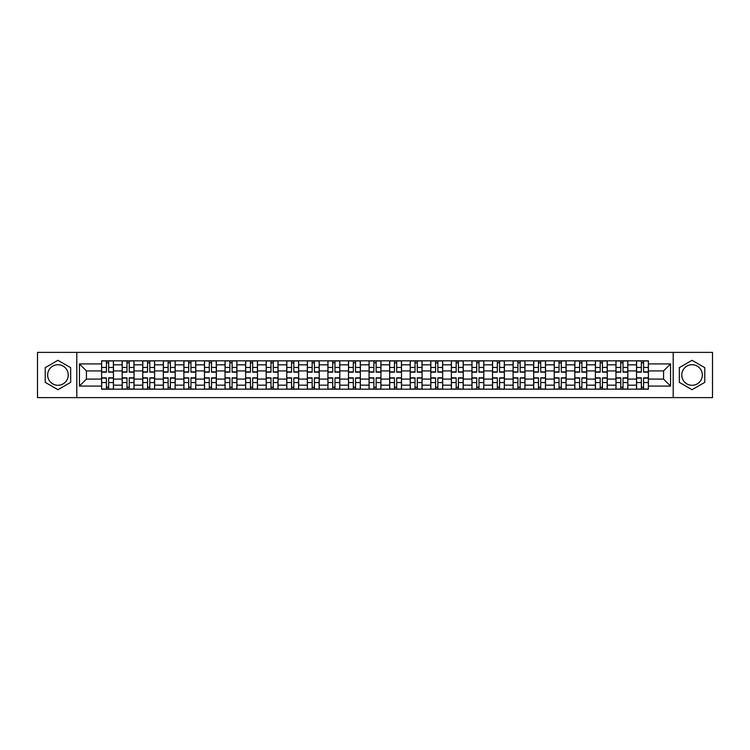 <?xml version="1.0" encoding="UTF-8"?>
<svg xmlns="http://www.w3.org/2000/svg" width="750" height="750" viewBox="0 0 750 750"><rect width="100%" height="100%" fill="white"/><g stroke="black" fill="none" stroke-linecap="round" stroke-linejoin="round"><path stroke-width="1.12" d="M57.947 385.284A10.284 10.284 0 0 1 47.653 375A10.284 10.284 0 0 1 57.947 364.716A10.284 10.284 0 0 1 68.231 375A10.284 10.284 0 0 1 57.947 385.284M692.053 385.284A10.284 10.284 0 0 1 681.769 375A10.284 10.284 0 0 1 692.053 364.716A10.284 10.284 0 0 1 702.347 375A10.284 10.284 0 0 1 692.053 385.284M673.2 397.622L712.5 397.622L712.5 352.378L37.5 352.378L37.5 397.622L673.2 397.622L673.2 352.378M122.175 389.175L122.175 364.847L113.466 364.847L113.466 389.175M113.466 364.847L113.466 360.825M122.175 364.847L122.175 360.825M134.044 360.825L134.044 389.175M142.744 389.175L142.744 360.825M154.612 360.825L154.612 389.175M163.322 389.175L163.322 360.825M175.191 360.825L175.191 389.175M183.891 389.175L183.891 360.825M195.769 360.825L195.769 389.175M204.469 389.175L204.469 360.825M216.337 360.825L216.337 389.175M225.047 389.175L225.047 360.825M236.916 360.825L236.916 389.175M245.616 389.175L245.616 360.825M257.484 360.825L257.484 389.175M266.194 389.175L266.194 360.825M278.062 360.825L278.062 389.175M286.772 389.175L286.772 360.825M298.641 360.825L298.641 389.175M307.341 389.175L307.341 360.825M319.209 360.825L319.209 389.175M327.919 389.175L327.919 360.825M339.788 360.825L339.788 389.175M348.488 389.175L348.488 360.825M360.356 360.825L360.356 389.175M369.066 389.175L369.066 360.825M380.934 360.825L380.934 389.175M389.644 389.175L389.644 360.825M401.512 360.825L401.512 389.175M410.212 389.175L410.212 360.825M422.081 360.825L422.081 389.175M430.791 389.175L430.791 360.825M442.659 360.825L442.659 389.175M451.359 389.175L451.359 360.825M463.228 360.825L463.228 389.175M471.938 389.175L471.938 360.825M483.806 360.825L483.806 389.175M492.516 389.175L492.516 360.825M504.384 360.825L504.384 389.175M513.084 389.175L513.084 360.825M524.953 360.825L524.953 389.175M533.663 389.175L533.663 360.825M545.531 360.825L545.531 389.175M554.231 389.175L554.231 360.825M566.109 360.825L566.109 389.175M574.809 389.175L574.809 360.825M586.678 360.825L586.678 389.175M595.388 389.175L595.388 360.825M607.256 360.825L607.256 389.175M615.956 389.175L615.956 360.825M627.825 360.825L627.825 389.175M636.534 389.175L636.534 360.825M636.534 379.088L627.825 379.088M615.956 379.088L607.256 379.088M595.388 379.088L586.678 379.088M574.809 379.088L566.109 379.088M554.231 379.088L545.531 379.088M533.663 379.088L524.953 379.088M513.084 379.088L504.384 379.088M492.516 379.088L483.806 379.088M471.938 379.088L463.228 379.088M451.359 379.088L442.659 379.088M430.791 379.088L422.081 379.088M410.212 379.088L401.512 379.088M389.644 379.088L380.934 379.088M369.066 379.088L360.356 379.088M348.488 379.088L339.788 379.088M327.919 379.088L319.209 379.088M307.341 379.088L298.641 379.088M286.772 379.088L278.062 379.088M266.194 379.088L257.484 379.088M245.616 379.088L236.916 379.088M225.047 379.088L216.337 379.088M204.469 379.088L195.769 379.088M183.891 379.088L175.191 379.088M163.322 379.088L154.612 379.088M142.744 379.088L134.044 379.088M122.175 379.088L113.466 379.088M636.534 370.912L627.825 370.912M615.956 370.912L607.256 370.912M595.388 370.912L586.678 370.912M574.809 370.912L566.109 370.912M554.231 370.912L545.531 370.912M533.663 370.912L524.953 370.912M513.084 370.912L504.384 370.912M492.516 370.912L483.806 370.912M471.938 370.912L463.228 370.912M451.359 370.912L442.659 370.912M430.791 370.912L422.081 370.912M410.212 370.912L401.512 370.912M389.644 370.912L380.934 370.912M369.066 370.912L360.356 370.912M348.488 370.912L339.788 370.912M327.919 370.912L319.209 370.912M307.341 370.912L298.641 370.912M286.772 370.912L278.062 370.912M266.194 370.912L257.484 370.912M245.616 370.912L236.916 370.912M225.047 370.912L216.337 370.912M204.469 370.912L195.769 370.912M183.891 370.912L175.191 370.912M163.322 370.912L154.612 370.912M142.744 370.912L134.044 370.912M122.175 370.912L113.466 370.912M86.428 379.088L101.597 379.088L101.597 370.912L86.428 370.912L86.428 379.088L79.444 386.081L79.444 363.919L101.597 363.919L101.597 370.912M648.403 370.912L648.403 379.088L663.572 379.088L663.572 370.912L648.403 370.912L648.403 360.825L101.597 360.825L101.597 363.919M648.403 363.919L670.556 363.919L670.556 386.081L648.403 386.081L648.403 379.088M101.597 379.088L101.597 389.175L648.403 389.175L648.403 386.081M101.597 386.081L79.444 386.081M76.8 397.622L76.8 352.378M70.669 367.65L57.947 360.3L45.216 367.65L45.216 382.35L57.947 389.7L70.669 382.35L70.669 367.65M704.784 367.65L692.053 360.3L679.331 367.65L679.331 382.35L692.053 389.7L704.784 382.35L704.784 367.65M108.656 387.197L106.416 387.197M106.416 362.803L108.656 362.803M129.225 387.197L126.984 387.197M126.984 362.803L129.225 362.803M149.803 387.197L147.562 387.197M147.562 362.803L149.803 362.803M170.381 387.197L168.131 387.197M168.131 362.803L170.381 362.803M190.95 387.197L188.709 387.197M188.709 362.803L190.95 362.803M211.528 387.197L209.288 387.197M209.288 362.803L211.528 362.803M232.097 387.197L229.856 387.197M229.856 362.803L232.097 362.803M252.675 387.197L250.434 387.197M250.434 362.803L252.675 362.803M273.253 387.197L271.003 387.197M271.003 362.803L273.253 362.803M293.822 387.197L291.581 387.197M291.581 362.803L293.822 362.803M314.4 387.197L312.159 387.197M312.159 362.803L314.4 362.803M334.969 387.197L332.728 387.197M332.728 362.803L334.969 362.803M355.547 387.197L353.306 387.197M353.306 362.803L355.547 362.803M376.125 387.197L373.875 387.197M373.875 362.803L376.125 362.803M396.694 387.197L394.453 387.197M394.453 362.803L396.694 362.803M417.272 387.197L415.031 387.197M415.031 362.803L417.272 362.803M437.841 387.197L435.6 387.197M435.6 362.803L437.841 362.803M458.419 387.197L456.178 387.197M456.178 362.803L458.419 362.803M478.997 387.197L476.747 387.197M476.747 362.803L478.997 362.803M499.566 387.197L497.325 387.197M497.325 362.803L499.566 362.803M520.144 387.197L517.903 387.197M517.903 362.803L520.144 362.803M540.712 387.197L538.472 387.197M538.472 362.803L540.712 362.803M561.291 387.197L559.05 387.197M559.05 362.803L561.291 362.803M581.869 387.197L579.619 387.197M579.619 362.803L581.869 362.803M602.438 387.197L600.197 387.197M600.197 362.803L602.438 362.803M623.016 387.197L620.775 387.197M620.775 362.803L623.016 362.803M643.584 387.197L641.344 387.197M641.344 362.803L643.584 362.803M79.444 363.919L86.428 370.912M663.572 379.088L670.556 386.081M663.572 370.912L670.556 363.919M108.656 372.169L108.656 360.956L113.4 360.956L113.4 372.169L108.656 372.169M106.416 362.672L108.656 362.672M106.416 360.956L101.662 360.956L101.662 372.169L106.416 372.169L106.416 360.956L108.656 360.956M106.416 377.831L106.416 389.044L101.662 389.044L101.662 377.831L106.416 377.831M108.656 387.328L106.416 387.328M108.656 389.044L113.4 389.044L113.4 377.831L108.656 377.831L108.656 389.044L106.416 389.044M129.225 372.169L129.225 360.956L133.978 360.956L133.978 372.169L129.225 372.169M126.984 362.672L129.225 362.672M126.984 360.956L122.241 360.956L122.241 372.169L126.984 372.169L126.984 360.956L129.225 360.956M149.803 372.169L149.803 360.956L154.547 360.956L154.547 372.169L149.803 372.169M147.562 362.672L149.803 362.672M147.562 360.956L142.809 360.956L142.809 372.169L147.562 372.169L147.562 360.956L149.803 360.956M126.984 377.831L126.984 389.044L122.241 389.044L122.241 377.831L126.984 377.831M129.225 387.328L126.984 387.328M129.225 389.044L133.978 389.044L133.978 377.831L129.225 377.831L129.225 389.044L126.984 389.044M147.562 377.831L147.562 389.044L142.809 389.044L142.809 377.831L147.562 377.831M149.803 387.328L147.562 387.328M149.803 389.044L154.547 389.044L154.547 377.831L149.803 377.831L149.803 389.044L147.562 389.044M170.381 372.169L170.381 360.956L175.125 360.956L175.125 372.169L170.381 372.169M168.131 362.672L170.381 362.672M168.131 360.956L163.387 360.956L163.387 372.169L168.131 372.169L168.131 360.956L170.381 360.956M190.95 372.169L190.95 360.956L195.703 360.956L195.703 372.169L190.95 372.169M188.709 362.672L190.95 362.672M188.709 360.956L183.966 360.956L183.966 372.169L188.709 372.169L188.709 360.956L190.95 360.956M211.528 372.169L211.528 360.956L216.272 360.956L216.272 372.169L211.528 372.169M209.288 362.672L211.528 362.672M209.288 360.956L204.534 360.956L204.534 372.169L209.288 372.169L209.288 360.956L211.528 360.956M168.131 377.831L168.131 389.044L163.387 389.044L163.387 377.831L168.131 377.831M170.381 387.328L168.131 387.328M170.381 389.044L175.125 389.044L175.125 377.831L170.381 377.831L170.381 389.044L168.131 389.044M188.709 377.831L188.709 389.044L183.966 389.044L183.966 377.831L188.709 377.831M190.95 387.328L188.709 387.328M190.95 389.044L195.703 389.044L195.703 377.831L190.95 377.831L190.95 389.044L188.709 389.044M209.288 377.831L209.288 389.044L204.534 389.044L204.534 377.831L209.288 377.831M211.528 387.328L209.288 387.328M211.528 389.044L216.272 389.044L216.272 377.831L211.528 377.831L211.528 389.044L209.288 389.044M232.097 372.169L232.097 360.956L236.85 360.956L236.85 372.169L232.097 372.169M229.856 362.672L232.097 362.672M229.856 360.956L225.113 360.956L225.113 372.169L229.856 372.169L229.856 360.956L232.097 360.956M229.856 377.831L229.856 389.044L225.113 389.044L225.113 377.831L229.856 377.831M232.097 387.328L229.856 387.328M232.097 389.044L236.85 389.044L236.85 377.831L232.097 377.831L232.097 389.044L229.856 389.044M252.675 372.169L252.675 360.956L257.419 360.956L257.419 372.169L252.675 372.169M250.434 362.672L252.675 362.672M250.434 360.956L245.681 360.956L245.681 372.169L250.434 372.169L250.434 360.956L252.675 360.956M250.434 377.831L250.434 389.044L245.681 389.044L245.681 377.831L250.434 377.831M252.675 387.328L250.434 387.328M252.675 389.044L257.419 389.044L257.419 377.831L252.675 377.831L252.675 389.044L250.434 389.044M273.253 372.169L273.253 360.956L277.997 360.956L277.997 372.169L273.253 372.169M271.003 362.672L273.253 362.672M271.003 360.956L266.259 360.956L266.259 372.169L271.003 372.169L271.003 360.956L273.253 360.956M271.003 377.831L271.003 389.044L266.259 389.044L266.259 377.831L271.003 377.831M273.253 387.328L271.003 387.328M273.253 389.044L277.997 389.044L277.997 377.831L273.253 377.831L273.253 389.044L271.003 389.044M293.822 372.169L293.822 360.956L298.575 360.956L298.575 372.169L293.822 372.169M291.581 362.672L293.822 362.672M291.581 360.956L286.837 360.956L286.837 372.169L291.581 372.169L291.581 360.956L293.822 360.956M291.581 377.831L291.581 389.044L286.837 389.044L286.837 377.831L291.581 377.831M293.822 387.328L291.581 387.328M293.822 389.044L298.575 389.044L298.575 377.831L293.822 377.831L293.822 389.044L291.581 389.044M314.4 372.169L314.4 360.956L319.144 360.956L319.144 372.169L314.4 372.169M312.159 362.672L314.4 362.672M312.159 360.956L307.406 360.956L307.406 372.169L312.159 372.169L312.159 360.956L314.4 360.956M334.969 372.169L334.969 360.956L339.722 360.956L339.722 372.169L334.969 372.169M332.728 362.672L334.969 362.672M332.728 360.956L327.984 360.956L327.984 372.169L332.728 372.169L332.728 360.956L334.969 360.956M355.547 372.169L355.547 360.956L360.291 360.956L360.291 372.169L355.547 372.169M353.306 362.672L355.547 362.672M353.306 360.956L348.553 360.956L348.553 372.169L353.306 372.169L353.306 360.956L355.547 360.956M376.125 372.169L376.125 360.956L380.869 360.956L380.869 372.169L376.125 372.169M373.875 362.672L376.125 362.672M373.875 360.956L369.131 360.956L369.131 372.169L373.875 372.169L373.875 360.956L376.125 360.956M396.694 372.169L396.694 360.956L401.447 360.956L401.447 372.169L396.694 372.169M394.453 362.672L396.694 362.672M394.453 360.956L389.709 360.956L389.709 372.169L394.453 372.169L394.453 360.956L396.694 360.956M417.272 372.169L417.272 360.956L422.016 360.956L422.016 372.169L417.272 372.169M415.031 362.672L417.272 362.672M415.031 360.956L410.278 360.956L410.278 372.169L415.031 372.169L415.031 360.956L417.272 360.956M312.159 377.831L312.159 389.044L307.406 389.044L307.406 377.831L312.159 377.831M314.4 387.328L312.159 387.328M314.4 389.044L319.144 389.044L319.144 377.831L314.4 377.831L314.4 389.044L312.159 389.044M332.728 377.831L332.728 389.044L327.984 389.044L327.984 377.831L332.728 377.831M334.969 387.328L332.728 387.328M334.969 389.044L339.722 389.044L339.722 377.831L334.969 377.831L334.969 389.044L332.728 389.044M353.306 377.831L353.306 389.044L348.553 389.044L348.553 377.831L353.306 377.831M355.547 387.328L353.306 387.328M355.547 389.044L360.291 389.044L360.291 377.831L355.547 377.831L355.547 389.044L353.306 389.044M373.875 377.831L373.875 389.044L369.131 389.044L369.131 377.831L373.875 377.831M376.125 387.328L373.875 387.328M376.125 389.044L380.869 389.044L380.869 377.831L376.125 377.831L376.125 389.044L373.875 389.044M394.453 377.831L394.453 389.044L389.709 389.044L389.709 377.831L394.453 377.831M396.694 387.328L394.453 387.328M396.694 389.044L401.447 389.044L401.447 377.831L396.694 377.831L396.694 389.044L394.453 389.044M415.031 377.831L415.031 389.044L410.278 389.044L410.278 377.831L415.031 377.831M417.272 387.328L415.031 387.328M417.272 389.044L422.016 389.044L422.016 377.831L417.272 377.831L417.272 389.044L415.031 389.044M437.841 372.169L437.841 360.956L442.594 360.956L442.594 372.169L437.841 372.169M435.6 362.672L437.841 362.672M435.6 360.956L430.856 360.956L430.856 372.169L435.6 372.169L435.6 360.956L437.841 360.956M435.6 377.831L435.6 389.044L430.856 389.044L430.856 377.831L435.6 377.831M437.841 387.328L435.6 387.328M437.841 389.044L442.594 389.044L442.594 377.831L437.841 377.831L437.841 389.044L435.6 389.044M458.419 372.169L458.419 360.956L463.163 360.956L463.163 372.169L458.419 372.169M456.178 362.672L458.419 362.672M456.178 360.956L451.425 360.956L451.425 372.169L456.178 372.169L456.178 360.956L458.419 360.956M456.178 377.831L456.178 389.044L451.425 389.044L451.425 377.831L456.178 377.831M458.419 387.328L456.178 387.328M458.419 389.044L463.163 389.044L463.163 377.831L458.419 377.831L458.419 389.044L456.178 389.044M478.997 372.169L478.997 360.956L483.741 360.956L483.741 372.169L478.997 372.169M476.747 362.672L478.997 362.672M476.747 360.956L472.003 360.956L472.003 372.169L476.747 372.169L476.747 360.956L478.997 360.956M476.747 377.831L476.747 389.044L472.003 389.044L472.003 377.831L476.747 377.831M478.997 387.328L476.747 387.328M478.997 389.044L483.741 389.044L483.741 377.831L478.997 377.831L478.997 389.044L476.747 389.044M499.566 372.169L499.566 360.956L504.319 360.956L504.319 372.169L499.566 372.169M497.325 362.672L499.566 362.672M497.325 360.956L492.581 360.956L492.581 372.169L497.325 372.169L497.325 360.956L499.566 360.956M497.325 377.831L497.325 389.044L492.581 389.044L492.581 377.831L497.325 377.831M499.566 387.328L497.325 387.328M499.566 389.044L504.319 389.044L504.319 377.831L499.566 377.831L499.566 389.044L497.325 389.044M520.144 372.169L520.144 360.956L524.888 360.956L524.888 372.169L520.144 372.169M517.903 362.672L520.144 362.672M517.903 360.956L513.15 360.956L513.15 372.169L517.903 372.169L517.903 360.956L520.144 360.956M517.903 377.831L517.903 389.044L513.15 389.044L513.15 377.831L517.903 377.831M520.144 387.328L517.903 387.328M520.144 389.044L524.888 389.044L524.888 377.831L520.144 377.831L520.144 389.044L517.903 389.044M540.712 372.169L540.712 360.956L545.466 360.956L545.466 372.169L540.712 372.169M538.472 362.672L540.712 362.672M538.472 360.956L533.728 360.956L533.728 372.169L538.472 372.169L538.472 360.956L540.712 360.956M538.472 377.831L538.472 389.044L533.728 389.044L533.728 377.831L538.472 377.831M540.712 387.328L538.472 387.328M540.712 389.044L545.466 389.044L545.466 377.831L540.712 377.831L540.712 389.044L538.472 389.044M561.291 372.169L561.291 360.956L566.034 360.956L566.034 372.169L561.291 372.169M559.05 362.672L561.291 362.672M559.05 360.956L554.297 360.956L554.297 372.169L559.05 372.169L559.05 360.956L561.291 360.956M559.05 377.831L559.05 389.044L554.297 389.044L554.297 377.831L559.05 377.831M561.291 387.328L559.05 387.328M561.291 389.044L566.034 389.044L566.034 377.831L561.291 377.831L561.291 389.044L559.05 389.044M581.869 372.169L581.869 360.956L586.613 360.956L586.613 372.169L581.869 372.169M579.619 362.672L581.869 362.672M579.619 360.956L574.875 360.956L574.875 372.169L579.619 372.169L579.619 360.956L581.869 360.956M579.619 377.831L579.619 389.044L574.875 389.044L574.875 377.831L579.619 377.831M581.869 387.328L579.619 387.328M581.869 389.044L586.613 389.044L586.613 377.831L581.869 377.831L581.869 389.044L579.619 389.044M602.438 372.169L602.438 360.956L607.191 360.956L607.191 372.169L602.438 372.169M600.197 362.672L602.438 362.672M600.197 360.956L595.453 360.956L595.453 372.169L600.197 372.169L600.197 360.956L602.438 360.956M600.197 377.831L600.197 389.044L595.453 389.044L595.453 377.831L600.197 377.831M602.438 387.328L600.197 387.328M602.438 389.044L607.191 389.044L607.191 377.831L602.438 377.831L602.438 389.044L600.197 389.044M623.016 372.169L623.016 360.956L627.759 360.956L627.759 372.169L623.016 372.169M620.775 362.672L623.016 362.672M620.775 360.956L616.022 360.956L616.022 372.169L620.775 372.169L620.775 360.956L623.016 360.956M620.775 377.831L620.775 389.044L616.022 389.044L616.022 377.831L620.775 377.831M623.016 387.328L620.775 387.328M623.016 389.044L627.759 389.044L627.759 377.831L623.016 377.831L623.016 389.044L620.775 389.044M643.584 372.169L643.584 360.956L648.337 360.956L648.337 372.169L643.584 372.169M641.344 362.672L643.584 362.672M641.344 360.956L636.6 360.956L636.6 372.169L641.344 372.169L641.344 360.956L643.584 360.956M641.344 377.831L641.344 389.044L636.6 389.044L636.6 377.831L641.344 377.831M643.584 387.328L641.344 387.328M643.584 389.044L648.337 389.044L648.337 377.831L643.584 377.831L643.584 389.044L641.344 389.044M615.956 364.847L607.256 364.847M595.388 364.847L586.678 364.847M574.809 364.847L566.109 364.847M554.231 364.847L545.531 364.847M533.663 364.847L524.953 364.847M513.084 364.847L504.384 364.847M492.516 364.847L483.806 364.847M471.938 364.847L463.228 364.847M451.359 364.847L442.659 364.847M430.791 364.847L422.081 364.847M410.212 364.847L401.512 364.847M389.644 364.847L380.934 364.847M369.066 364.847L360.356 364.847M348.488 364.847L339.788 364.847M327.919 364.847L319.209 364.847M307.341 364.847L298.641 364.847M286.772 364.847L278.062 364.847M266.194 364.847L257.484 364.847M245.616 364.847L236.916 364.847M225.047 364.847L216.337 364.847M204.469 364.847L195.769 364.847M183.891 364.847L175.191 364.847M163.322 364.847L154.612 364.847M142.744 364.847L134.044 364.847M636.534 364.847L627.825 364.847M615.956 385.153L607.256 385.153M595.388 385.153L586.678 385.153M574.809 385.153L566.109 385.153M554.231 385.153L545.531 385.153M533.663 385.153L524.953 385.153M513.084 385.153L504.384 385.153M492.516 385.153L483.806 385.153M471.938 385.153L463.228 385.153M451.359 385.153L442.659 385.153M430.791 385.153L422.081 385.153M410.212 385.153L401.512 385.153M389.644 385.153L380.934 385.153M369.066 385.153L360.356 385.153M348.488 385.153L339.788 385.153M327.919 385.153L319.209 385.153M307.341 385.153L298.641 385.153M286.772 385.153L278.062 385.153M266.194 385.153L257.484 385.153M245.616 385.153L236.916 385.153M225.047 385.153L216.337 385.153M204.469 385.153L195.769 385.153M183.891 385.153L175.191 385.153M163.322 385.153L154.612 385.153M142.744 385.153L134.044 385.153M122.175 385.153L113.466 385.153M636.534 385.153L627.825 385.153M108.656 371.887L113.4 371.887M108.656 367.434L113.4 367.434M101.662 371.887L106.416 371.887M101.662 367.434L106.416 367.434M106.416 378.113L101.662 378.113M106.416 382.566L101.662 382.566M113.4 378.113L108.656 378.113M113.4 382.566L108.656 382.566M129.225 371.887L133.978 371.887M129.225 367.434L133.978 367.434M122.241 371.887L126.984 371.887M122.241 367.434L126.984 367.434M149.803 371.887L154.547 371.887M149.803 367.434L154.547 367.434M142.809 371.887L147.562 371.887M142.809 367.434L147.562 367.434M126.984 378.113L122.241 378.113M126.984 382.566L122.241 382.566M133.978 378.113L129.225 378.113M133.978 382.566L129.225 382.566M147.562 378.113L142.809 378.113M147.562 382.566L142.809 382.566M154.547 378.113L149.803 378.113M154.547 382.566L149.803 382.566M170.381 371.887L175.125 371.887M170.381 367.434L175.125 367.434M163.387 371.887L168.131 371.887M163.387 367.434L168.131 367.434M190.95 371.887L195.703 371.887M190.95 367.434L195.703 367.434M183.966 371.887L188.709 371.887M183.966 367.434L188.709 367.434M211.528 371.887L216.272 371.887M211.528 367.434L216.272 367.434M204.534 371.887L209.288 371.887M204.534 367.434L209.288 367.434M168.131 378.113L163.387 378.113M168.131 382.566L163.387 382.566M175.125 378.113L170.381 378.113M175.125 382.566L170.381 382.566M188.709 378.113L183.966 378.113M188.709 382.566L183.966 382.566M195.703 378.113L190.95 378.113M195.703 382.566L190.95 382.566M209.288 378.113L204.534 378.113M209.288 382.566L204.534 382.566M216.272 378.113L211.528 378.113M216.272 382.566L211.528 382.566M232.097 371.887L236.85 371.887M232.097 367.434L236.85 367.434M225.113 371.887L229.856 371.887M225.113 367.434L229.856 367.434M229.856 378.113L225.113 378.113M229.856 382.566L225.113 382.566M236.85 378.113L232.097 378.113M236.85 382.566L232.097 382.566M252.675 371.887L257.419 371.887M252.675 367.434L257.419 367.434M245.681 371.887L250.434 371.887M245.681 367.434L250.434 367.434M250.434 378.113L245.681 378.113M250.434 382.566L245.681 382.566M257.419 378.113L252.675 378.113M257.419 382.566L252.675 382.566M273.253 371.887L277.997 371.887M273.253 367.434L277.997 367.434M266.259 371.887L271.003 371.887M266.259 367.434L271.003 367.434M271.003 378.113L266.259 378.113M271.003 382.566L266.259 382.566M277.997 378.113L273.253 378.113M277.997 382.566L273.253 382.566M293.822 371.887L298.575 371.887M293.822 367.434L298.575 367.434M286.837 371.887L291.581 371.887M286.837 367.434L291.581 367.434M291.581 378.113L286.837 378.113M291.581 382.566L286.837 382.566M298.575 378.113L293.822 378.113M298.575 382.566L293.822 382.566M314.4 371.887L319.144 371.887M314.4 367.434L319.144 367.434M307.406 371.887L312.159 371.887M307.406 367.434L312.159 367.434M334.969 371.887L339.722 371.887M334.969 367.434L339.722 367.434M327.984 371.887L332.728 371.887M327.984 367.434L332.728 367.434M355.547 371.887L360.291 371.887M355.547 367.434L360.291 367.434M348.553 371.887L353.306 371.887M348.553 367.434L353.306 367.434M376.125 371.887L380.869 371.887M376.125 367.434L380.869 367.434M369.131 371.887L373.875 371.887M369.131 367.434L373.875 367.434M396.694 371.887L401.447 371.887M396.694 367.434L401.447 367.434M389.709 371.887L394.453 371.887M389.709 367.434L394.453 367.434M417.272 371.887L422.016 371.887M417.272 367.434L422.016 367.434M410.278 371.887L415.031 371.887M410.278 367.434L415.031 367.434M312.159 378.113L307.406 378.113M312.159 382.566L307.406 382.566M319.144 378.113L314.4 378.113M319.144 382.566L314.4 382.566M332.728 378.113L327.984 378.113M332.728 382.566L327.984 382.566M339.722 378.113L334.969 378.113M339.722 382.566L334.969 382.566M353.306 378.113L348.553 378.113M353.306 382.566L348.553 382.566M360.291 378.113L355.547 378.113M360.291 382.566L355.547 382.566M373.875 378.113L369.131 378.113M373.875 382.566L369.131 382.566M380.869 378.113L376.125 378.113M380.869 382.566L376.125 382.566M394.453 378.113L389.709 378.113M394.453 382.566L389.709 382.566M401.447 378.113L396.694 378.113M401.447 382.566L396.694 382.566M415.031 378.113L410.278 378.113M415.031 382.566L410.278 382.566M422.016 378.113L417.272 378.113M422.016 382.566L417.272 382.566M437.841 371.887L442.594 371.887M437.841 367.434L442.594 367.434M430.856 371.887L435.6 371.887M430.856 367.434L435.6 367.434M435.6 378.113L430.856 378.113M435.6 382.566L430.856 382.566M442.594 378.113L437.841 378.113M442.594 382.566L437.841 382.566M458.419 371.887L463.163 371.887M458.419 367.434L463.163 367.434M451.425 371.887L456.178 371.887M451.425 367.434L456.178 367.434M456.178 378.113L451.425 378.113M456.178 382.566L451.425 382.566M463.163 378.113L458.419 378.113M463.163 382.566L458.419 382.566M478.997 371.887L483.741 371.887M478.997 367.434L483.741 367.434M472.003 371.887L476.747 371.887M472.003 367.434L476.747 367.434M476.747 378.113L472.003 378.113M476.747 382.566L472.003 382.566M483.741 378.113L478.997 378.113M483.741 382.566L478.997 382.566M499.566 371.887L504.319 371.887M499.566 367.434L504.319 367.434M492.581 371.887L497.325 371.887M492.581 367.434L497.325 367.434M497.325 378.113L492.581 378.113M497.325 382.566L492.581 382.566M504.319 378.113L499.566 378.113M504.319 382.566L499.566 382.566M520.144 371.887L524.888 371.887M520.144 367.434L524.888 367.434M513.15 371.887L517.903 371.887M513.15 367.434L517.903 367.434M517.903 378.113L513.15 378.113M517.903 382.566L513.15 382.566M524.888 378.113L520.144 378.113M524.888 382.566L520.144 382.566M540.712 371.887L545.466 371.887M540.712 367.434L545.466 367.434M533.728 371.887L538.472 371.887M533.728 367.434L538.472 367.434M538.472 378.113L533.728 378.113M538.472 382.566L533.728 382.566M545.466 378.113L540.712 378.113M545.466 382.566L540.712 382.566M561.291 371.887L566.034 371.887M561.291 367.434L566.034 367.434M554.297 371.887L559.05 371.887M554.297 367.434L559.05 367.434M559.05 378.113L554.297 378.113M559.05 382.566L554.297 382.566M566.034 378.113L561.291 378.113M566.034 382.566L561.291 382.566M581.869 371.887L586.613 371.887M581.869 367.434L586.613 367.434M574.875 371.887L579.619 371.887M574.875 367.434L579.619 367.434M579.619 378.113L574.875 378.113M579.619 382.566L574.875 382.566M586.613 378.113L581.869 378.113M586.613 382.566L581.869 382.566M602.438 371.887L607.191 371.887M602.438 367.434L607.191 367.434M595.453 371.887L600.197 371.887M595.453 367.434L600.197 367.434M600.197 378.113L595.453 378.113M600.197 382.566L595.453 382.566M607.191 378.113L602.438 378.113M607.191 382.566L602.438 382.566M623.016 371.887L627.759 371.887M623.016 367.434L627.759 367.434M616.022 371.887L620.775 371.887M616.022 367.434L620.775 367.434M620.775 378.113L616.022 378.113M620.775 382.566L616.022 382.566M627.759 378.113L623.016 378.113M627.759 382.566L623.016 382.566M643.584 371.887L648.337 371.887M643.584 367.434L648.337 367.434M636.6 371.887L641.344 371.887M636.6 367.434L641.344 367.434M641.344 378.113L636.6 378.113M641.344 382.566L636.6 382.566M648.337 378.113L643.584 378.113M648.337 382.566L643.584 382.566"/></g></svg>
